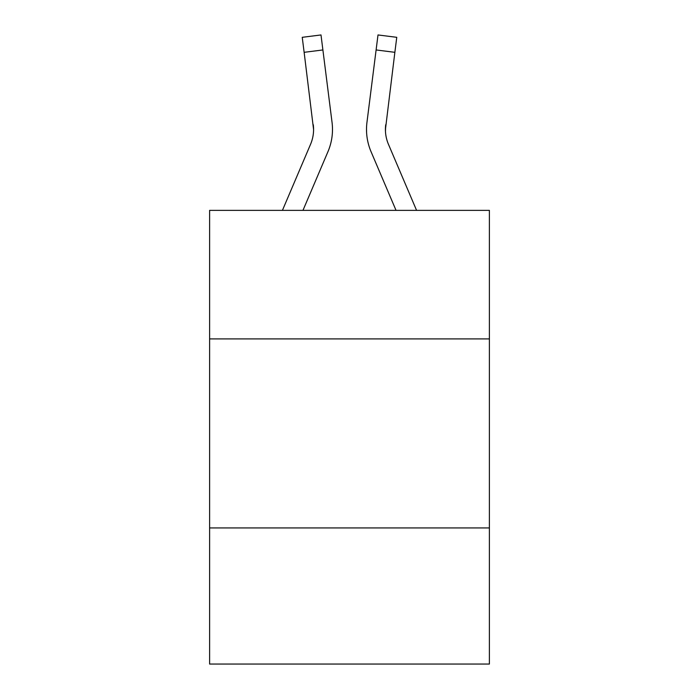 <?xml version="1.0" encoding="UTF-8"?>
<svg xmlns="http://www.w3.org/2000/svg" width="699" height="699" viewBox="0 0 699 699"><rect width="100%" height="100%" fill="white"/><g stroke="black" fill="none" stroke-linecap="round" stroke-linejoin="round"><path stroke-width="1.05" d="M489.387 338.91L489.387 210.373L209.613 210.373L209.613 338.91L489.387 338.91L489.387 664.05L209.613 664.05L209.613 338.91M489.387 527.946L209.613 527.946M302.964 210.373L327.953 151.683A56.706 56.706 -47.3 0 0 332.042 122.36L322.894 49.952L304.135 52.32L302.239 37.318L320.998 34.95L322.894 49.952M282.422 210.373L310.566 144.274A37.807 37.807 -30.8 0 0 313.58 129.533L304.135 52.32M332.488 129.909L332.488 129.437M331.754 120.088L332.042 122.36M416.578 210.373L388.434 144.274A37.807 37.807 30.8 0 1 385.42 129.533L394.865 52.32L376.106 49.952L378.002 34.95L396.761 37.318L378.002 34.95L396.761 37.318L378.002 34.95L396.761 37.318L378.002 34.95L396.761 37.318L378.002 34.95L396.761 37.318L378.002 34.95L396.761 37.318L394.865 52.32M396.036 210.373L371.047 151.683A56.706 56.706 47.3 0 1 366.958 122.36L376.106 49.952M385.464 131.316L385.717 124.728A37.807 37.807 47.3 0 0 388.434 144.274A37.807 37.807 47.3 0 1 385.42 129.533A37.807 37.807 47.3 0 0 388.434 144.274A37.807 37.807 47.3 0 1 385.42 129.533A37.807 37.807 47.3 0 0 388.434 144.274A37.807 37.807 47.3 0 1 385.42 129.533A37.807 37.807 47.3 0 0 388.434 144.274A37.807 37.807 47.3 0 1 385.42 129.533A37.807 37.807 47.3 0 0 388.434 144.274A37.807 37.807 47.3 0 1 385.42 129.533A37.807 37.807 47.3 0 0 388.434 144.274A37.807 37.807 47.3 0 1 385.42 129.533A37.807 37.807 47.3 0 0 388.434 144.274A37.807 37.807 47.3 0 1 385.42 129.533A37.807 37.807 47.3 0 0 388.434 144.274A37.807 37.807 47.3 0 1 385.42 129.533A37.807 37.807 47.3 0 0 388.434 144.274A37.807 37.807 47.3 0 1 385.42 129.533A37.807 37.807 47.3 0 0 388.434 144.274A37.807 37.807 47.3 0 1 385.42 129.533A37.807 37.807 47.3 0 0 388.434 144.274A37.807 37.807 47.3 0 1 385.42 129.533A37.807 37.807 47.3 0 0 388.434 144.274A37.807 37.807 47.3 0 1 385.42 129.533A37.807 37.807 47.3 0 0 388.434 144.274A37.807 37.807 47.3 0 1 385.42 129.533A37.807 37.807 47.3 0 0 388.434 144.274A37.807 37.807 47.3 0 1 385.42 129.533A37.807 37.807 47.3 0 0 388.434 144.274A37.807 37.807 47.3 0 1 385.42 129.533A37.807 37.807 47.3 0 0 388.434 144.274A37.807 37.807 47.3 0 1 385.42 129.533A37.807 37.807 47.3 0 0 388.434 144.274A37.807 37.807 47.3 0 1 385.42 129.533A37.807 37.807 47.3 0 0 388.434 144.274A37.807 37.807 47.3 0 1 385.42 129.533A37.807 37.807 47.3 0 0 388.434 144.274A37.807 37.807 47.3 0 1 385.42 129.533A37.807 37.807 47.3 0 0 388.434 144.274A37.807 37.807 47.3 0 1 385.42 129.533A37.807 37.807 47.3 0 0 388.434 144.274A37.807 37.807 47.3 0 1 385.42 129.533A37.807 37.807 47.3 0 0 388.434 144.274A37.807 37.807 47.3 0 1 385.42 129.533A37.807 37.807 47.3 0 0 388.434 144.274A37.807 37.807 47.3 0 1 385.42 129.533A37.807 37.807 47.3 0 0 388.434 144.274A37.807 37.807 47.3 0 1 385.42 129.533A37.807 37.807 47.3 0 0 388.434 144.274A37.807 37.807 47.3 0 1 385.42 129.533A37.807 37.807 47.3 0 0 388.434 144.274A37.807 37.807 47.3 0 1 385.42 129.533A37.807 37.807 47.3 0 0 388.434 144.274A37.807 37.807 47.3 0 1 385.42 129.533A37.807 37.807 47.3 0 0 388.434 144.274A37.807 37.807 47.3 0 1 385.42 129.533A37.807 37.807 47.3 0 0 388.434 144.274A37.807 37.807 47.3 0 1 385.42 129.533A37.807 37.807 47.3 0 0 388.434 144.274A37.807 37.807 47.3 0 1 385.42 129.533M310.566 144.274A37.807 37.807 -47.3 0 0 313.58 129.533A37.807 37.807 -47.3 0 1 310.566 144.274A37.807 37.807 -47.3 0 0 313.58 129.533A37.807 37.807 -47.3 0 1 310.566 144.274A37.807 37.807 -47.3 0 0 313.58 129.533A37.807 37.807 -47.3 0 1 310.566 144.274A37.807 37.807 -47.3 0 0 313.58 129.533A37.807 37.807 -47.3 0 1 310.566 144.274A37.807 37.807 -47.3 0 0 313.58 129.533A37.807 37.807 -47.3 0 1 310.566 144.274A37.807 37.807 -47.3 0 0 313.58 129.533A37.807 37.807 -47.3 0 1 310.566 144.274A37.807 37.807 -47.3 0 0 313.58 129.533A37.807 37.807 -47.3 0 1 310.566 144.274A37.807 37.807 -47.3 0 0 313.58 129.533A37.807 37.807 -47.3 0 1 310.566 144.274A37.807 37.807 -47.3 0 0 313.58 129.533A37.807 37.807 -47.3 0 1 310.566 144.274A37.807 37.807 -47.3 0 0 313.58 129.533A37.807 37.807 -47.3 0 1 310.566 144.274A37.807 37.807 -47.3 0 0 313.58 129.533A37.807 37.807 -47.3 0 1 310.566 144.274A37.807 37.807 -47.3 0 0 313.58 129.533A37.807 37.807 -47.3 0 1 310.566 144.274A37.807 37.807 -47.3 0 0 313.58 129.533A37.807 37.807 -47.3 0 1 310.566 144.274A37.807 37.807 -47.3 0 0 313.58 129.533A37.807 37.807 -47.3 0 1 310.566 144.274A37.807 37.807 -47.3 0 0 313.58 129.533A37.807 37.807 -47.3 0 1 310.566 144.274A37.807 37.807 -47.3 0 0 313.58 129.533A37.807 37.807 -47.3 0 1 310.566 144.274A37.807 37.807 -47.3 0 0 313.58 129.533A37.807 37.807 -47.3 0 1 310.566 144.274A37.807 37.807 -47.3 0 0 313.58 129.533A37.807 37.807 -47.3 0 1 310.566 144.274A37.807 37.807 -47.3 0 0 313.58 129.533A37.807 37.807 -47.3 0 1 310.566 144.274A37.807 37.807 -47.3 0 0 313.58 129.533A37.807 37.807 -47.3 0 1 310.566 144.274A37.807 37.807 -47.3 0 0 313.58 129.533A37.807 37.807 -47.3 0 1 310.566 144.274A37.807 37.807 -47.3 0 0 313.58 129.533A37.807 37.807 -47.3 0 1 310.566 144.274A37.807 37.807 -47.3 0 0 313.58 129.533A37.807 37.807 -47.3 0 1 310.566 144.274A37.807 37.807 -47.3 0 0 313.58 129.533A37.807 37.807 -47.3 0 1 310.566 144.274A37.807 37.807 -47.3 0 0 313.58 129.533A37.807 37.807 -47.3 0 1 310.566 144.274A37.807 37.807 -47.3 0 0 313.58 129.533A37.807 37.807 -47.3 0 1 310.566 144.274A37.807 37.807 -47.3 0 0 313.58 129.533A37.807 37.807 -47.3 0 1 310.566 144.274A37.807 37.807 -47.3 0 0 313.58 129.533A37.807 37.807 -47.3 0 1 310.566 144.274A37.807 37.807 -47.3 0 0 313.58 129.533A37.807 37.807 -47.3 0 1 310.566 144.274A37.807 37.807 -47.3 0 0 313.58 129.533L313.283 124.728A37.807 37.807 -47.3 0 1 310.566 144.274M366.582 132.233L366.512 129.437M366.958 122.36L367.246 120.088M396.761 37.318L378.002 34.95M302.239 37.318L320.998 34.95"/></g></svg>

